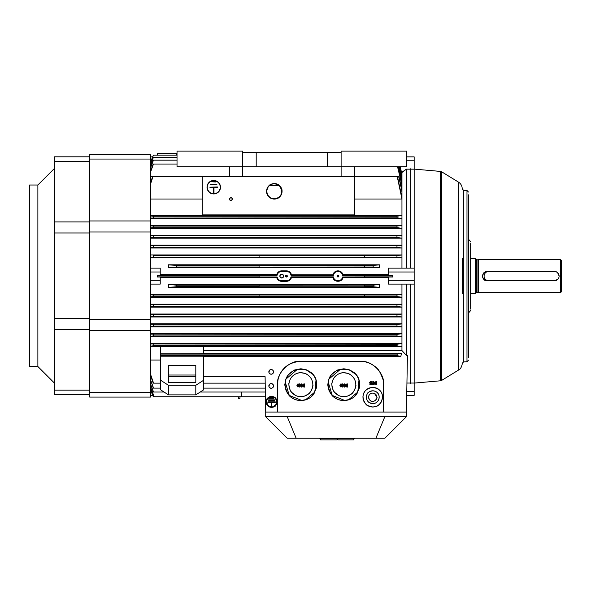 <?xml version="1.0" encoding="UTF-8"?>
<svg xmlns="http://www.w3.org/2000/svg" width="591" height="591" viewBox="0 0 591 591"><rect width="100%" height="100%" fill="white"/><g stroke="black" fill="none" stroke-linecap="round" stroke-linejoin="round"><path stroke-width="0.89" d="M37.876 366.531L37.876 185.013L29.55 185.013L29.55 366.531L37.876 366.531L54.557 383.204M150.661 319.546L150.661 154.473L89.714 154.473L89.714 397.078L150.661 397.078L150.661 319.546L89.714 319.546M89.714 156.814L54.557 156.814L54.557 390.156L89.714 390.156M89.714 394.736L54.557 394.736L54.557 390.156M485.056 271.941A4.691 4.691 0 0 0 483.763 272.939A4.691 4.691 0 0 1 487.22 271.417L488.787 271.417A4.691 4.691 0 0 0 484.095 276.1A4.691 4.691 0 0 0 488.787 280.791L554.417 280.791A4.691 4.691 0 0 0 559.108 276.1A4.691 4.691 0 0 0 554.417 271.417L487.22 271.417C480.52 271.683 481.776 281.338 487.22 280.791L487.22 280.636A4.529 4.529 0 0 1 482.692 276.1A4.529 4.529 0 0 1 487.22 271.572L487.147 271.572M341.539 384.194L342.263 383.869M298.566 384.194L299.29 383.869M215.863 181.577L215.863 181.991L211.438 181.784L215.863 181.577M211.438 181.784L216.07 181.784M216.646 184.244L216.646 184.71L210.625 184.481L216.646 184.244M210.625 184.481L216.875 184.481M217.422 186.97L217.422 187.436L213.986 187.436L213.986 192.467L213.521 192.467L213.521 187.436L209.849 187.199L217.422 186.97M213.986 187.458L217.658 187.229M213.986 192.489L213.521 192.467M209.849 187.229L213.521 187.458M220.251 187.199A6.494 6.494 0 0 0 213.75 180.706A6.494 6.494 0 0 0 207.256 187.199A6.494 6.494 0 0 0 213.75 193.693A6.494 6.494 0 0 0 220.251 187.199A6.494 6.494 180 0 0 213.75 180.735A6.494 6.494 180 0 0 207.256 187.214M220.48 187.199A6.73 6.723 180 0 1 213.75 193.929A6.73 6.723 180 0 1 207.02 187.199A6.73 6.723 180 0 1 213.75 180.477A6.73 6.723 180 0 1 220.48 187.199A6.73 6.723 0 0 1 220.48 187.229L220.48 187.199M207.02 187.229L207.02 187.199A6.73 6.723 0 0 0 213.75 193.951A6.73 6.723 0 0 0 220.48 187.229M410.649 383.404L410.649 284.108M410.649 268.092L410.649 168.804M470.658 243.13L470.658 309.078M468.471 239.355L468.648 312.838L470.658 310.526M468.471 194.838L468.471 357.37M462.221 258.518L462.221 293.683M327.577 166.714L327.577 152.648L341.11 152.648L341.11 166.714L256.199 166.714L256.199 152.648L327.577 152.648M256.199 166.714L242.665 166.714L242.665 152.648L256.199 152.648M242.665 152.648L242.665 151.089L242.665 152.648M321.733 176.48L202.816 176.48L202.816 214.91L354.393 214.91L354.393 176.48L341.11 176.48C345.307 176.48 346.577 176.48 341.11 176.48C336.449 176.48 336.449 176.48 341.11 176.48L242.665 176.48L242.665 166.714L177.027 166.714L177.027 151.089L242.665 151.089M341.11 176.48L341.11 166.714L406.741 166.714L406.741 151.089L341.11 151.089L341.11 152.648M397.211 176.48L401.954 199.019L397.211 176.48L401.954 197.638L397.447 176.48L398.652 176.48L354.393 176.48L354.393 214.91L202.816 214.91L202.816 176.48L354.393 176.48L354.393 166.714M229.382 166.714L229.382 176.48L242.665 176.48C246.861 176.48 248.124 176.48 242.665 176.48C237.996 176.48 237.996 176.48 242.665 176.48M406.741 151.089L406.741 156.866L414.165 156.866L406.741 156.866M265.714 416.751L265.714 412.06L406.357 412.06L406.357 416.751L265.714 416.751L287.196 438.241L375.906 438.241L384.807 416.751M406.357 416.751L384.867 438.241L375.906 438.241M287.256 416.751L296.157 438.241M336.988 439.911L320.64 439.911L319.761 438.396L354.423 438.396L353.551 439.911L337.86 439.911L337.424 439.29L336.988 439.911M475.504 258.681L476.752 259.929L478.666 259.693L478.666 292.508L478.666 259.693L560.667 259.693L560.667 292.508L560.667 259.693L561.45 260.476L561.45 291.732L561.45 260.476L561.45 291.732L560.667 292.508L478.666 292.508L478.547 259.759L478.547 292.442L477.927 292.279L477.927 259.929L477.927 292.279L476.752 292.279L476.752 259.929L476.752 292.279L475.504 293.528M483.275 273.884L482.692 276.1M485.004 280.053L485.551 280.319M487.154 280.791A4.691 4.691 0 0 1 486.038 280.636M485.529 280.474A4.691 4.691 0 0 1 484.169 279.661A4.691 4.691 0 0 0 487.22 280.791L554.417 280.791L487.22 280.791C481.85 281.346 480.424 271.727 487.22 271.417L487.22 271.417A4.691 4.691 0 0 0 485.241 271.853M484.036 279.543A4.691 4.691 0 0 1 483.069 278.28A4.691 4.691 0 0 0 484.036 279.543M483.039 278.221A4.691 4.691 0 0 1 482.544 276.389A4.691 4.691 0 0 0 483.039 278.221M556.559 280.274L557.512 279.624M558.554 278.317L558.872 277.556M559.093 275.731L558.798 274.438M558.606 273.995L558.259 273.419M556.833 272.082L556.19 271.764M554.484 271.417L555.57 271.557M556.146 271.742L557.579 272.636M557.601 272.665L559.101 275.953M557.956 279.181L554.417 280.791M470.658 293.683L475.504 293.683L475.504 258.518L475.504 293.683L475.504 258.518L470.658 258.518M401.585 297.192L398.681 296.808M150.801 296.808L153.446 296.571L153.35 295.012L150.661 294.776L364.551 294.99L153.35 295.012M269.459 397.839L269.459 398.312L273.677 398.312L273.677 397.839L269.23 398.046L273.677 397.809L269.459 397.839M273.914 398.046L269.23 398.046M268.683 399.871L268.683 400.336L274.46 400.336L274.46 399.871L268.447 400.077L274.46 399.841L268.683 399.871M274.697 400.077L268.447 400.077M275.48 402.109L267.9 401.873L275.48 402.131L271.808 402.368L271.808 406.276L271.335 406.276L271.335 402.368L271.335 406.276L271.808 406.276L271.808 402.368L275.243 402.368L275.243 401.902L267.9 401.902L267.9 402.368L271.335 402.368L271.335 406.246L271.335 402.368L267.664 402.109M271.808 406.246L271.808 402.368L271.808 406.246M269.459 397.809L269.459 398.282L269.459 397.809L273.677 397.809L273.677 398.282M268.683 399.841L268.683 400.314L268.683 399.841L274.46 399.841L274.46 400.314M267.9 401.873L267.9 402.338L267.9 401.873L275.243 401.873L275.243 402.338M272.968 406.756L275.702 404.828L276.647 401.887A5.075 5.075 -0 0 1 271.572 406.948A5.075 5.075 -0 0 1 266.489 401.887L267.893 405.374L269.688 406.586M271.01 406.918L271.764 406.948M266.489 401.902A5.075 5.075 180 0 0 271.572 406.977A5.075 5.075 180 0 0 276.647 401.902A5.075 5.075 180 0 0 271.572 396.827A5.075 5.075 180 0 0 266.489 401.902C265.322 400.026 271.424 395.098 272.702 396.953C275.081 397.137 276.359 399.147 276.536 402.973C275.731 405.522 274.143 406.852 271.764 406.97C266.696 405.699 267.331 405.241 266.489 401.902M266.105 401.902L266.933 404.791C268.425 406.601 270.043 407.458 271.779 407.362C274.992 406.054 275.399 407.827 277.039 401.902C276.721 398.829 275.31 397.056 272.791 396.568C270.612 396.317 268.883 396.834 267.612 398.135C266.814 398.615 266.312 399.871 266.105 401.902A5.467 5.467 -0 0 1 271.572 396.435A5.467 5.467 -0 0 1 277.039 401.902A5.467 5.467 -0 0 1 271.572 407.369A5.467 5.467 -0 0 1 266.105 401.902L266.105 401.873A5.467 5.467 180 0 0 266.105 401.887L266.445 399.974L267.612 398.105L269.548 396.797L271.779 396.413L275.31 397.883L276.551 399.612L277.039 401.887A5.467 5.467 180 0 0 271.572 396.406A5.467 5.467 180 0 0 266.105 401.873M271.18 388.265A2.342 2.342 180 0 0 273.212 384.756A2.342 2.342 180 0 0 269.156 384.756A2.342 2.342 180 0 0 271.18 388.265C268.661 387.681 268.336 386.196 270.213 383.795C273.522 383.034 275.413 387.327 271.18 388.265M271.18 374.214A2.342 2.342 180 0 0 273.212 370.705A2.342 2.342 180 0 0 269.156 370.705A2.342 2.342 180 0 0 271.18 374.214C268.661 373.63 268.336 372.138 270.213 369.744C273.522 368.976 275.413 373.268 271.18 374.214M168.457 382.54L195.806 382.54L168.457 382.54L195.806 382.54L195.806 365.445L168.457 365.445L168.457 382.54L168.457 375.019L195.806 375.019L195.806 382.54L195.806 375.019L168.457 375.019L168.457 382.54L168.457 365.445L195.806 365.445L195.806 382.54L168.457 382.54M397.204 354.083L396.938 355.642L160.649 355.642L160.649 353.78L160.649 355.642L396.938 355.634L400.853 356.38L401.437 353.352L397.204 354.083L160.649 354.083L397.204 354.083L401.437 353.352L160.649 353.78L160.649 346.599L203.622 346.599L203.622 353.78L203.622 346.599L160.649 346.599L160.649 353.78L203.622 353.78L203.622 350.581L401.954 350.581L401.954 346.658L203.622 346.658L401.954 346.658L401.954 350.581L406.357 355.302L406.357 284.108L388.383 284.108L388.383 277.002L392.756 277.002L392.756 275.317L364.551 275.317L364.551 276.884L392.756 276.884L388.383 277.002L388.383 284.108L388.383 277.541L343.046 277.541L388.383 277.541M176.746 286.731L259.072 286.731L176.746 286.731L168.435 287.389L176.746 286.731L176.687 285.165L168.435 284.515L168.435 287.389L379.4 287.389L373.143 286.731L364.551 286.731L373.143 286.731L379.4 287.389L379.4 284.515L168.435 284.515L176.687 285.165L364.551 285.098L176.687 285.165M373.187 285.165L364.551 285.165L364.551 286.731L364.551 285.098L373.187 285.165L379.4 284.515L373.187 285.165L373.143 286.731M364.551 286.79L259.072 286.79L364.551 286.79M259.072 286.731L259.072 285.165L259.072 286.731M176.687 267.036L259.072 267.102L259.072 265.411L364.551 265.411L176.746 265.477L168.435 264.82L168.435 267.686L379.4 267.686L373.187 267.036L259.072 267.102L364.551 267.102L364.551 265.477L373.143 265.477L379.4 264.82L168.435 264.82L176.746 265.477L259.072 265.477L259.072 267.036L176.687 267.036L168.435 267.686L176.687 267.036L176.746 265.477M373.143 265.477L364.551 265.477L364.551 267.036L373.187 267.036L379.4 267.686L379.4 264.82L373.143 265.477L373.187 267.036M291.038 275.317C290.388 272.872 288.844 271.572 286.421 271.417A4.691 4.691 0 0 1 291.038 275.317L291.496 274.749L332.903 274.749L333.361 275.317L291.038 275.317L333.361 275.317L332.903 274.749C333.708 272.296 335.407 270.988 337.986 270.833L337.986 271.417C335.673 271.446 334.129 272.754 333.361 275.317A4.691 4.691 0 0 1 342.595 275.236L364.551 275.317L342.595 275.236C341.797 272.717 340.261 271.439 337.986 271.417L337.986 270.833C340.534 270.981 342.219 272.259 343.046 274.667L388.383 274.667L388.383 268.092L388.383 272L414.165 272L414.165 280.2L388.383 280.2L414.165 280.2L414.165 284.108L388.383 284.108L414.165 284.108L414.165 383.042L406.94 383.042L414.165 383.042L414.165 391.434L406.793 391.434L414.165 391.434L414.165 395.342L406.726 395.342L414.165 395.342L414.165 272L388.383 272L388.383 275.199L392.756 275.199L392.756 276.884L342.595 276.965A4.691 4.691 0 0 1 333.361 276.884L291.038 276.884A4.691 4.691 0 0 1 286.413 280.791L281.73 280.791A4.691 4.691 45 0 1 277.12 276.965L259.072 276.965L259.072 275.317L259.072 276.884L157.479 276.884L157.479 275.317L157.479 277.002L277.12 276.965C277.807 279.38 279.344 280.651 281.73 280.791L286.413 280.791C288.844 280.636 290.388 279.336 291.038 276.884L333.361 276.884C333.331 281.759 342.529 281.848 342.595 276.965L364.551 276.965L364.551 275.317L392.756 275.317L388.383 275.199L388.383 268.092L406.357 268.092L406.357 169.159L401.954 172.491L401.954 173.798L400.07 166.714M176.775 153.837L176.199 155.145L176.716 153.837M401.954 254.957L401.954 255.393L401.954 254.957L150.661 254.957L401.954 254.957L401.954 245.102L396.923 245.782L397.026 247.348L401.954 248.006L150.661 248.006L401.954 248.006L397.026 247.348L401.954 248.006L401.954 268.092L401.954 254.957L396.923 255.63L364.551 255.63L364.551 257.196L396.989 257.196L401.954 257.846L396.989 257.196L364.551 257.196L364.551 255.608L259.072 255.608L396.923 255.63L401.954 254.957M398.681 255.393L401.939 254.965M150.661 247.585L397.026 247.348L153.246 247.356M401.954 238.173L397.049 237.501L401.954 238.173L401.954 235.225L396.908 235.942L397.049 237.501L153.261 237.501L397.049 237.501L401.954 238.173L150.661 238.173L401.954 238.173L401.954 245.102L150.661 245.102L401.954 245.102L401.954 235.225L150.661 235.225L401.954 235.225L401.954 228.348L397.086 227.661L401.954 228.348L401.954 225.348L396.916 226.094L397.086 227.661L401.954 228.348L150.661 228.348L401.954 228.348L397.086 227.661L152.774 227.698M153.106 237.516L150.661 237.737M396.916 226.094L153.461 226.094L396.916 226.094L401.954 225.348L401.954 215.456L396.923 216.254L397.13 217.813L401.954 218.53L150.661 218.53L401.954 218.53L397.13 217.813L150.661 218.057L397.13 217.813M153.143 217.813L153.446 216.254L396.923 216.254L151.133 216.018M397.182 217.82L399.302 218.131L397.182 217.82M399.568 215.841L400.868 215.634M401.946 174.323L401.806 173.798M153.461 155.138L157.479 155.138L153.461 155.138M153.453 155.145L177.027 155.145L153.453 155.145L150.661 162.237L153.357 155.145L150.661 161.868M151.097 160.774L150.661 160.774L151.097 160.774M396.923 216.254L401.954 215.456L401.954 199.019L354.393 199.019L401.954 199.019L401.954 191.152L400.617 191.152L401.954 191.152L398.652 176.48L401.954 191.152L398.866 176.48L401.954 190.073L401.954 185.419L397.551 166.714L401.954 185.419L401.954 180.558L398.548 166.714L401.954 180.558L401.954 176.916L399.353 166.714L401.954 176.052L399.509 166.714M401.954 176.052L401.954 174.36L401.954 176.916L401.333 176.916L401.954 176.916L401.954 179.354L398.733 166.714L401.954 179.354L401.954 180.558L401.163 180.558L401.954 180.558L401.954 183.808L397.743 166.714L401.954 183.808L401.954 185.419L400.912 185.419L401.954 185.419L401.954 215.456L150.661 215.456L401.954 215.456L401.954 225.348L150.661 225.348L401.954 225.348L401.954 235.225L396.908 235.942L150.661 235.676L396.908 235.942M238.912 176.48L246.41 176.48M214.688 176.48L222.194 176.48M364.551 257.218L259.072 257.218L364.551 257.218M153.446 255.63L259.072 255.608L259.072 257.196L150.661 257.425L259.072 257.218L259.072 255.63L153.446 255.63L153.342 257.196M396.923 245.782L150.661 245.531L396.923 245.782L401.954 245.102L401.954 248.006M153.298 247.348L153.446 245.782M153.261 237.501L153.468 235.942M153.461 226.094L150.661 225.821L153.461 226.094L153.209 227.661L150.661 227.897L397.086 227.661M150.661 215.966L153.446 216.254M274.305 198.827A7.506 7.506 0 0 1 267.812 187.576A7.506 7.506 0 0 1 280.806 187.576A7.506 7.506 0 0 1 274.305 198.827L278.28 197.697C279.055 197.468 280.06 196.278 281.272 194.107L281.804 191.041L280.2 186.682C278.391 185.508 279.883 184.628 274.305 183.823C270.634 183.853 268.196 185.796 266.992 189.652C266.696 189.194 266.578 193.486 268.092 195.532C270.87 198.133 269.548 198.059 274.305 198.827M274.305 199.071A7.742 7.742 0 0 0 281.013 187.45A7.742 7.742 0 0 0 267.597 187.45A7.742 7.742 0 0 0 274.305 199.071L270.205 197.896C269.4 197.667 268.366 196.434 267.11 194.195L266.563 191.026L268.225 186.527C270.087 185.323 268.55 184.414 274.305 183.579C278.102 183.609 280.614 185.611 281.855 189.593C282.158 189.12 282.284 193.56 280.725 195.665C277.851 198.354 279.218 198.28 274.305 199.071M230.941 200.563C232.765 199.573 232.765 198.576 230.941 197.564C229.123 198.576 229.123 199.581 230.941 200.563C228.946 199.943 228.946 198.945 230.941 197.564C232.95 198.162 232.95 199.16 230.941 200.563M202.816 199.019L150.661 199.019L202.816 199.019M150.845 176.48L150.661 177.019L150.845 176.48L152.655 176.48L150.845 176.48M250.473 176.48L317.67 176.48L250.473 176.48M150.661 182.523L152.655 176.48L150.661 182.523M153.01 176.48L150.661 183.683L153.01 176.48L202.816 176.48L153.01 176.48M325.486 176.48C329.682 176.48 330.945 176.48 325.486 176.48C320.817 176.48 320.817 176.48 325.486 176.48M218.441 176.48C222.637 176.48 223.9 176.48 218.441 176.48C213.772 176.48 213.772 176.48 218.441 176.48M397.447 176.48L398.652 176.48M354.393 176.48L344.863 176.48M337.358 176.48L329.231 176.48M278.93 185.419L269.681 185.419L278.93 185.419M177.027 164.039L153.468 164.039L150.661 171.841L153.468 164.039L177.027 164.039M153.468 164.039L150.661 170.865L153.217 164.039M177.027 160.161L153.461 160.161L150.661 167.637L153.461 160.161L177.027 160.161M153.461 160.161L150.661 166.891L153.261 160.161M177.027 157.228L153.461 157.228L150.661 164.461L153.461 157.228L177.027 157.228M153.461 157.228L150.661 163.914M401.954 174.36L401.511 174.36L401.954 174.36L399.952 166.714L401.954 174.36L401.607 172.491L406.357 169.159L406.357 268.092M396.923 255.63L396.989 257.196M150.661 257.846L401.954 257.846L150.661 257.846M152.663 156.866L150.661 156.866L152.663 156.866M177.027 153.431L157.479 153.431L157.479 155.145L157.479 153.431L177.027 153.431M396.989 295.012L396.923 296.571L401.954 297.243L401.954 294.362L396.989 295.012L364.551 295.012L364.551 296.571L396.923 296.571L364.551 296.571L364.551 294.99L396.989 295.012L401.954 294.362L150.661 294.362L401.954 294.362L401.954 284.108L401.954 297.243L396.923 296.571M364.551 296.593L259.072 296.593L364.551 296.593M153.446 296.571L259.072 296.571L259.072 295.012L259.072 296.593L150.661 296.822M150.661 297.243L401.954 297.243L150.661 297.243M150.661 304.195L401.954 304.195L401.954 297.243L401.954 304.195L150.661 304.195M401.954 304.195L397.019 304.853L150.661 304.624L397.019 304.853L401.954 304.195L397.019 304.853L396.916 306.419L401.954 307.106L401.954 304.195L401.954 307.106L396.916 306.419L153.453 306.419L396.916 306.419M153.453 306.419L150.661 306.67L153.453 306.419L153.305 304.853L150.661 304.624M150.661 307.106L401.954 307.106L150.661 307.106M150.661 314.028L401.954 314.028L401.954 307.106L401.954 314.028L150.661 314.028M397.056 314.7L150.661 314.464L397.056 314.7L401.954 314.028L397.056 314.7L396.916 316.266L401.954 316.975L401.954 314.028L401.954 316.975L396.916 316.266L153.453 316.266L396.916 316.266M153.453 316.266L150.661 316.525L153.453 316.266L153.254 314.7M150.661 316.975L401.954 316.975L150.661 316.975M150.661 323.853L401.954 323.853L401.954 316.975L401.954 323.853L150.661 323.853M397.078 324.548L150.661 324.304L397.078 324.548L401.954 323.853L397.078 324.548L396.916 326.106L401.954 326.853L401.954 323.853L401.954 326.853L396.916 326.106L153.461 326.106L396.916 326.106M153.461 326.106L150.661 326.38L153.461 326.106L153.209 324.548M150.661 326.853L401.954 326.853L150.661 326.853M150.661 333.671L401.954 333.671L401.954 326.853L401.954 333.671L150.661 333.671M397.122 334.388L150.661 334.151L397.122 334.388L401.954 333.671L397.122 334.388L396.923 335.954L401.954 336.744L401.954 333.671L401.954 336.744L396.923 335.954L153.446 335.954L396.923 335.954M153.446 335.954L150.661 336.235L153.446 335.954L153.143 334.388M150.661 336.744L401.954 336.744L150.661 336.744M397.152 344.243L150.661 343.984L397.152 344.235L401.954 343.474L150.661 343.474L401.954 343.474L401.954 336.744L401.954 346.658L401.954 343.474L397.152 344.235L396.916 345.794L401.954 346.658L396.923 345.794L153.453 345.794L396.916 345.794M238.247 396.746L238.402 398.696L239.887 398.696L240.042 396.746M241.653 392.032L241.49 396.746L265.44 396.746L154.214 396.746L150.661 387.556L154.214 396.746L241.49 396.746L241.653 392.032M150.661 390.23L153.268 396.746L154.059 396.746L153.372 396.746L150.661 389.868M150.661 389.853L153.372 396.746L154.059 396.746L150.661 388.147L154.214 396.746L153.268 396.746L152.707 395.335L150.661 395.335L152.707 395.335M153.335 392.032L150.661 384.327L153.542 392.032L164.062 392.032L153.542 392.032M265.359 392.032L200.209 392.032L265.359 392.032L265.293 388.11L203.622 388.11L265.293 388.11L265.204 383.145L203.622 383.145L265.204 383.145L265.093 376.674L203.622 376.674L265.093 376.674L265.359 392.032M153.298 388.11L150.661 380.057L153.557 388.11L160.649 388.11L153.557 388.11M153.254 383.145L150.661 375.891L153.564 383.145L150.661 374.62L153.564 383.145L160.649 383.145L153.564 383.145M150.661 360.03L160.649 360.03L150.661 360.03M160.649 346.658L150.661 346.658L160.649 346.658M195.806 376.674L168.457 376.674L195.806 376.674M277.452 395.586L277.43 384.711C276.536 372.906 289.065 360.37 300.871 361.271L339.936 361.271L300.871 361.271C290.225 359.875 275.546 372.869 277.43 386.521L277.43 412.053C277.733 401.053 276.869 392.978 277.94 380.05C281.028 367.284 289.967 362.084 300.871 361.33L360.251 361.33C365.489 361.286 370.424 363.044 375.056 366.605C377.775 367.846 380.486 372.33 383.19 380.05L383.692 412.053L383.692 384.711C384.859 374.731 373.578 360.488 360.251 361.271C372.057 360.37 384.593 372.906 383.692 384.711L383.677 395.734M297.332 385.487L297.975 386.787L297.332 385.487L297.967 384.187L297.332 385.487L297.967 384.187L298.603 385.487L297.967 384.187L297.332 385.487L297.975 386.787L298.603 385.487L297.93 386.787M298.012 384.194L298.603 385.487L298.403 386.566M299.002 385.554L297.967 387.112L296.933 385.487L297.967 387.112L299.002 385.487L298.691 384.194L297.967 383.869L296.933 385.546M296.933 385.421L297.916 383.869M297.997 383.869L298.691 384.194L299.002 385.487L297.967 387.112M298.714 384.231L297.967 383.869L296.933 385.487M300.006 385.044L300.006 386.477L300.006 385.044L301.004 385.044L300.006 385.044L300.006 386.477L301.004 385.044L300.006 385.044L301.004 385.044L300.006 386.477L301.004 385.044L300.006 386.477L300.006 385.044M301.388 385.044L300.006 384.682L299.622 383.921L299.622 384.682L299.194 384.682L299.622 387.098L301.388 385.044L299.622 387.098L299.622 385.044L299.194 385.044L299.622 383.921L300.006 384.682L301.388 385.044M303.094 384.852L303.848 387.098L304.476 387.098L304.476 383.921L304.077 383.921L304.077 386.632L303.153 383.921L301.853 386.58L301.853 383.921L301.447 383.921L301.447 387.098L302.008 387.098L302.947 384.379L303.848 387.098L304.476 387.098L304.476 383.921L304.077 383.921L304.077 386.632L303.153 383.921L301.853 386.58L301.853 383.921L301.447 383.921L301.447 387.098L302.008 387.098L302.777 384.889M300.871 396.664L304.52 396.096L308.184 394.167C310.637 393.517 313.828 384.534 312.824 384.881C312.994 382.968 311.885 379.016 310.26 377.302L307.837 374.99C306.515 374.509 307.645 373.66 300.871 372.751C296.593 372.5 293.468 375.381 292.567 376.112C290.853 377.605 289.671 379.939 289.021 383.131C288.327 381.956 289.405 390.991 291.74 392.431L295.603 395.438C296.483 395.578 295.086 395.977 300.871 396.664A11.953 11.953 0 0 1 290.521 378.735A11.953 11.953 0 0 1 311.228 378.735A11.953 11.953 0 0 1 300.871 396.664M299.866 400.462A15.78 15.78 0 0 0 301.772 400.469L289.272 395.416L285.283 382.229A15.78 15.78 0 0 0 285.231 386.839M316.584 383.227A15.78 15.78 0 0 0 315.993 380.183L314.855 392.025L305.599 399.767A15.78 15.78 0 0 0 308.953 398.268M316.237 388.331A15.78 15.78 0 0 0 316.569 386.359M315.047 377.775A15.78 15.78 0 0 0 314.065 376.046L315.047 377.775M287.492 376.334A15.78 15.78 0 0 0 286.214 378.861L297.436 369.301L306.079 369.811L312.676 374.229A15.78 15.78 0 0 0 310.179 371.961M307.652 370.454A15.78 15.78 0 0 0 305.532 369.634M301.425 368.932A15.78 15.78 0 0 0 300.671 368.924M297.325 369.331A15.78 15.78 0 0 0 296.889 369.434M291.37 372.101A15.78 15.78 0 0 0 289.982 373.283M286.436 391.094A15.78 15.78 0 0 0 286.665 391.589M292.013 397.773A15.78 15.78 0 0 0 293.734 398.785M296.076 399.745A15.78 15.78 0 0 0 298.536 400.321M300.871 400.624C310.135 400.137 315.439 394.625 316.776 384.098C316.244 375.307 310.94 370.202 300.871 368.791C290.802 370.21 285.497 375.307 284.965 384.098C286.303 394.625 291.607 400.137 300.871 400.624L296.017 399.871C296.483 400.24 291.496 397.95 291.127 397.3C289.634 396.45 287.95 394.219 286.088 390.607C284.958 386.448 284.581 384.276 284.965 384.098L286 379.03L288.371 374.857L293.579 370.557C292.9 370.328 295.33 369.737 300.871 368.791L306.67 369.885L311.361 372.729L314.161 375.95C315.409 378.336 314.84 376.282 316.392 381.158L316.776 384.098L314.057 393.628C313.525 394.773 311.937 396.302 309.292 398.223L307.15 399.331L300.871 400.624M346.067 384.852L346.821 387.098L347.456 387.098L347.456 383.921L347.05 383.921L347.05 386.632L346.127 383.921L344.826 386.58L344.826 383.921L344.42 383.921L344.42 387.098L344.981 387.098L345.92 384.379L346.821 387.098L347.456 387.098L347.456 383.921L347.05 383.921L347.05 386.632L346.127 383.921L344.826 386.58L344.826 383.921L344.42 383.921L344.42 387.098L344.981 387.098L345.75 384.889M342.987 385.044L342.987 386.477L342.987 385.044L343.984 385.044L342.987 385.044L342.987 386.477L343.984 385.044L342.987 385.044L343.984 385.044L342.987 386.477L343.984 385.044L342.987 386.477L342.987 385.044M344.361 385.044L342.987 384.682L342.595 383.921L342.595 384.682L342.167 384.682L342.595 387.098L344.361 385.044L342.595 387.098L342.595 385.044L342.167 385.044L342.595 383.921L342.987 384.682L344.361 385.044M340.305 385.487L340.948 386.787L340.305 385.487L340.941 384.187L340.305 385.487L340.941 384.187L341.576 385.487L340.941 384.187L340.305 385.487L340.948 386.787L341.576 385.487L340.904 386.787M340.985 384.194L341.576 385.487L341.376 386.566M341.975 385.554L340.941 387.112L339.906 385.487L340.941 387.112L341.982 385.487L341.664 384.194L340.941 383.869L339.906 385.546M339.906 385.421L340.889 383.869M340.97 383.869L341.65 384.172M341.687 384.231L341.982 385.487L340.941 387.112M339.906 385.487L340.941 383.869L341.664 384.194M343.844 396.664L347.493 396.096L351.165 394.167C353.61 393.517 356.809 384.534 355.797 384.881C355.967 382.968 354.859 379.016 353.233 377.302L350.81 374.99C349.488 374.509 350.618 373.66 343.844 372.751C339.574 372.5 336.442 375.381 335.54 376.112C333.826 377.605 332.644 379.939 331.994 383.131C331.3 381.956 332.378 390.991 334.713 392.431L338.577 395.438C339.456 395.578 338.059 395.977 343.844 396.664A11.953 11.953 0 0 1 333.494 378.735A11.953 11.953 0 0 1 354.201 378.735A11.953 11.953 0 0 1 343.844 396.664M342.839 400.462A15.78 15.78 0 0 0 344.745 400.469L332.253 395.416L328.256 382.229A15.78 15.78 0 0 0 328.204 386.839M359.557 383.227A15.78 15.78 0 0 0 358.966 380.183L357.828 392.025L348.572 399.767A15.78 15.78 0 0 0 351.933 398.268M359.21 388.331A15.78 15.78 0 0 0 359.542 386.359M358.028 377.775A15.78 15.78 0 0 0 357.038 376.046L358.028 377.775M330.465 376.334A15.78 15.78 0 0 0 329.187 378.861L340.409 369.301L349.052 369.811L355.649 374.229A15.78 15.78 0 0 0 353.152 371.961M350.626 370.454A15.78 15.78 0 0 0 348.505 369.634M344.398 368.932A15.78 15.78 0 0 0 343.644 368.924M340.298 369.331A15.78 15.78 0 0 0 339.862 369.434M334.343 372.101A15.78 15.78 0 0 0 332.955 373.283M329.409 391.094A15.78 15.78 0 0 0 329.638 391.589M334.986 397.773A15.78 15.78 0 0 0 336.707 398.785M339.049 399.745A15.78 15.78 0 0 0 341.509 400.321M343.844 400.624C353.108 400.137 358.412 394.625 359.749 384.098C359.217 375.307 353.92 370.202 343.844 368.791C333.775 370.21 328.47 375.307 327.939 384.098C329.283 394.625 334.58 400.137 343.844 400.624L338.99 399.871C339.456 400.24 334.469 397.95 334.107 397.3C332.607 396.45 330.923 394.219 329.061 390.607C327.931 386.448 327.554 384.276 327.939 384.098L328.973 379.03L331.344 374.857L336.552 370.557C335.873 370.328 338.303 369.737 343.844 368.791L349.643 369.885L354.334 372.729L357.141 375.95C358.382 378.336 357.814 376.282 359.365 381.158L359.749 384.098L357.03 393.628C356.499 394.773 354.91 396.302 352.266 398.223L350.131 399.331L343.844 400.624M372.758 401.348C373.601 402.338 377.893 398.371 376.895 397.049L374.465 393.443C371.695 392.616 369.863 393.325 368.961 395.549C367.787 396.76 369.811 402.272 372.758 401.348A4.144 4.144 0 0 1 369.168 395.143A4.144 4.144 0 0 1 376.341 395.143A4.144 4.144 0 0 1 372.758 401.348M372.758 403.616A6.405 6.405 0 0 0 374.982 403.217A6.405 6.405 0 0 1 372.758 403.616A6.405 6.405 0 0 0 378.306 394.005A6.405 6.405 0 0 0 367.203 394.005A6.405 6.405 0 0 0 372.758 403.616L369.368 402.648C367.728 402.131 365.763 397.447 366.361 397.64C367.447 394.411 365.497 392.431 372.758 390.806C376.356 391.176 378.439 392.83 379.001 395.778C379.252 395.386 379.356 399.058 378.063 400.801C375.684 403.025 376.814 402.959 372.758 403.616M375.381 403.055A6.405 6.405 0 0 0 377.169 401.85A6.405 6.405 0 0 1 375.381 403.055M377.693 401.289A6.405 6.405 0 0 0 375.403 391.375A6.405 6.405 0 0 1 377.693 401.289M374.568 391.065A6.405 6.405 0 0 0 366.354 396.967A6.405 6.405 0 0 1 374.568 391.065M366.354 397.388A6.405 6.405 0 0 0 366.804 399.582A6.405 6.405 0 0 1 366.354 397.388M368.348 401.858A6.405 6.405 0 0 0 372.685 403.616A6.405 6.405 0 0 1 368.348 401.858M375.957 406.438L376.814 406.098M381.454 392.764L381.202 392.298M379.954 390.607L379.577 390.223M366.095 390.067L365.703 390.452M364.315 392.291L363.709 393.525M363.014 396.45L362.985 397.233M365.245 403.454L366.161 404.414M368.747 406.12L369.464 406.409M372.758 406.977C367.07 406.682 363.82 403.298 362.992 396.834C363.325 391.441 366.575 388.317 372.758 387.445C378.934 388.309 382.185 391.441 382.517 396.834C381.69 403.298 378.439 406.674 372.758 406.977M372.758 407.029C378.469 406.726 381.742 403.328 382.569 396.834C382.244 391.412 378.971 388.265 372.758 387.393C366.538 388.265 363.273 391.412 362.94 396.834C363.768 403.328 367.041 406.734 372.758 407.029L367.558 405.544C366.413 405.603 362.593 400.004 363.073 398.873L362.94 396.834C363.17 394.315 363.871 392.417 365.039 391.131L367.033 389.225C368.119 388.834 367.196 388.132 372.758 387.393C375.654 387.57 377.812 388.376 379.23 389.816C380.685 390.976 381.72 392.705 382.333 395.017C383.079 396.347 382.599 398.91 380.892 402.715C377.243 406.128 378.979 406.024 372.758 407.029M374.768 382.554L374.938 382.045L375.846 384.763L376.474 384.763L376.474 381.587L376.068 381.587L376.068 384.29L375.152 381.587L373.844 384.246L373.844 381.587L373.438 381.587L373.438 384.763L374.007 384.763L375.093 382.51L374.007 384.763L373.438 384.763L373.438 381.587L373.844 381.587L373.844 384.246L375.152 381.587L376.068 384.29L376.068 381.587L376.474 381.587L376.474 384.763L375.846 384.763L375.093 382.51M372.958 383.603L371.783 384.778L371.783 381.587L372.175 381.587L371.783 381.587L371.783 384.778L372.958 383.98L372.958 383.603L372.175 384.069L372.175 381.587L372.175 384.069L372.899 383.625M372.035 384.778L372.958 383.98L372.035 384.778M371.17 382.613L370.527 381.852L371.17 382.613L370.542 383.3L371.17 382.613L370.527 381.852L369.922 382.591L370.542 383.3L369.922 382.591L370.542 383.3L371.17 382.613L370.542 383.3L369.922 382.591L370.527 381.852L369.922 382.591L370.527 381.852L371.17 382.613M371.214 383.249L370.83 384.349L369.574 383.987L370.476 384.778L371.281 384.409L371.621 383.071L370.52 381.527L369.523 382.613L370.461 383.648L371.237 383.227L370.83 384.349L371.237 383.227L370.491 383.648M370.417 383.648L369.523 382.665M369.523 382.562L370.461 381.527M370.572 381.527L371.621 383.012M371.621 383.131L371.311 384.372M371.259 384.438L370.513 384.778M370.431 384.778L369.582 384.032M370.476 384.778L369.574 383.987L370.83 384.349L371.185 383.293M370.114 384.29L370.505 384.453M369.523 382.613L370.52 381.527M371.621 383.071L371.229 384.468M293.55 362.505L292.634 362.83M277.475 384.209L277.46 388.442M277.43 412.053L383.692 412.053L265.714 412.053L265.093 376.674L265.714 412.053L277.43 412.053M368.208 362.726L367.72 362.549M361.264 361.352L300.871 361.33M406.357 284.108L406.357 355.302L407.421 355.302L406.431 412.053L383.692 412.053L406.431 412.053L407.421 355.302L406.357 355.302L401.954 350.581L203.622 350.581L203.622 346.658M151.141 391.427L150.661 391.427L151.141 391.427M281.73 277.977A1.876 1.876 0 0 0 283.355 275.162A1.876 1.876 0 0 0 280.104 275.162A1.876 1.876 0 0 0 281.73 277.977C279.307 276.714 279.307 275.465 281.73 274.224C284.153 275.465 284.153 276.714 281.73 277.977M286.413 275.362C283.791 276.13 288.622 277.999 286.413 275.362A0.739 0.739 180 0 1 287.056 276.47A0.739 0.739 180 0 1 285.778 276.47A0.739 0.739 180 0 1 286.413 275.362M285.8 275.45L286.413 275.207A0.901 0.901 0 0 0 285.638 276.551A0.901 0.901 0 0 0 287.196 276.551A0.901 0.901 0 0 0 286.413 275.207L287.307 275.967M337.986 275.362C335.363 276.13 340.194 277.999 337.986 275.362A0.739 0.739 180 0 1 338.628 276.47A0.739 0.739 180 0 1 337.343 276.47A0.739 0.739 180 0 1 337.986 275.362M337.986 275.207A0.901 0.901 0 0 0 337.21 276.551A0.901 0.901 0 0 0 338.761 276.551A0.901 0.901 0 0 0 337.986 275.207C341.221 276.714 334.765 277.541 337.986 275.207L337.365 275.45M157.479 275.317L160.227 275.199L160.227 272L150.661 272L160.227 272L160.227 268.092L150.661 268.092L160.227 268.092L160.227 275.199L157.479 275.317L259.072 275.317L157.479 275.317M259.072 275.236L277.12 275.236L259.072 275.236M287.315 276.137L286.428 277.002M285.763 276.714L285.519 276.086M332.903 274.749L291.496 274.749C290.757 272.488 289.065 271.188 286.413 270.833L286.413 271.417L286.413 270.833L281.73 270.833L281.73 271.417L286.421 271.417L281.73 271.417C279.336 271.557 277.8 272.828 277.12 275.236A4.691 4.691 45 0 1 281.73 271.417L281.73 270.833C279.115 271.188 277.423 272.466 276.669 274.667L160.227 274.667L276.669 274.667L277.12 275.236M277.12 276.965L276.669 277.541C277.415 279.735 279.107 281.013 281.73 281.368L281.73 280.791L281.73 281.368L286.413 281.368L286.413 280.791L286.413 281.368C289.058 281.013 290.75 279.713 291.496 277.46L332.903 277.46C333.834 282.513 342.063 282.476 343.046 277.541L342.595 276.965M333.361 276.884L332.903 277.46L291.496 277.46L291.038 276.884M160.227 277.541L276.669 277.541L160.227 277.541M157.479 277.002L160.227 277.002L160.227 284.108L150.661 284.108L160.227 284.108L160.227 280.2L150.661 280.2L160.227 280.2L160.227 277.002L157.479 277.002M342.595 275.236L343.046 274.667C342.315 272.495 340.63 271.225 337.986 270.833L333.775 272.946M168.435 267.686L168.435 264.82L379.4 264.82L379.4 267.686L168.435 267.686M276.669 274.667C277.497 272.259 279.181 270.981 281.73 270.833L286.421 270.833C289.006 270.996 290.698 272.296 291.496 274.749M388.383 274.667L343.046 274.667M168.435 287.389L168.435 284.515L379.4 284.515L379.4 287.389L168.435 287.389M343.046 277.541C339.626 282.564 336.242 282.542 332.903 277.46M291.496 277.46C290.691 279.912 288.999 281.213 286.413 281.368L281.73 281.368C279.181 281.227 277.497 279.949 276.669 277.541M150.661 346.104L153.453 345.794L153.099 344.243M203.622 350.581L203.622 353.352L401.437 353.352L400.853 356.38L203.622 356.38L400.853 356.38L396.938 355.642M160.649 355.642L160.649 356.203L203.622 356.203L203.622 389.838L195.806 394.862L195.806 385.28L168.457 385.28L168.457 394.862L195.806 394.862L168.457 394.862L160.649 389.838L168.457 394.862L168.457 385.28L195.806 385.28L195.806 394.862L203.622 389.838L203.622 380.257L195.806 385.28L203.622 380.257L203.622 356.203L160.649 356.203L160.649 380.257L168.457 385.28L160.649 380.257L160.649 389.838L160.649 355.642M203.622 368.016L203.622 388.516M407.421 355.302L406.985 380.294M414.165 160.774L414.165 272L414.165 268.092L388.383 268.092L414.165 268.092L414.165 169.159L406.357 169.159L414.165 169.159L414.165 160.774L406.741 160.774L414.165 160.774L414.165 156.866L414.165 160.663M406.357 169.159L401.954 172.491M414.165 391.545L414.165 388.221M89.714 231.997L150.661 231.997M89.714 220.953L150.661 220.953M89.714 159.045L150.661 159.045M89.714 392.498L150.661 392.498M89.714 330.598L150.661 330.598M54.557 232.972L89.714 232.972M89.714 221.92L54.557 221.92M89.714 161.387L54.557 161.387M89.714 329.623L54.557 329.623M89.714 318.579L54.557 318.579M468.471 192.031L466.986 190.472L466.986 361.736L468.471 360.178M466.986 190.472L463.551 190.287L463.551 361.921L462.221 363.325M462.221 188.78C462.132 185.914 460.891 183.69 458.49 182.117L458.49 370.092C461.748 368.998 462.576 362.29 462.221 363.428M458.49 182.117L441.595 171.759L441.595 380.449L458.49 370.092M414.165 169.115L440.576 171.427L440.576 380.781L441.595 380.449M37.876 185.013L54.557 168.339M468.648 239.37L470.658 241.682M466.986 361.736L463.551 361.921M463.551 190.287L462.221 188.884M440.576 171.427L441.595 171.759M414.165 383.094L440.576 380.781"/></g></svg>
